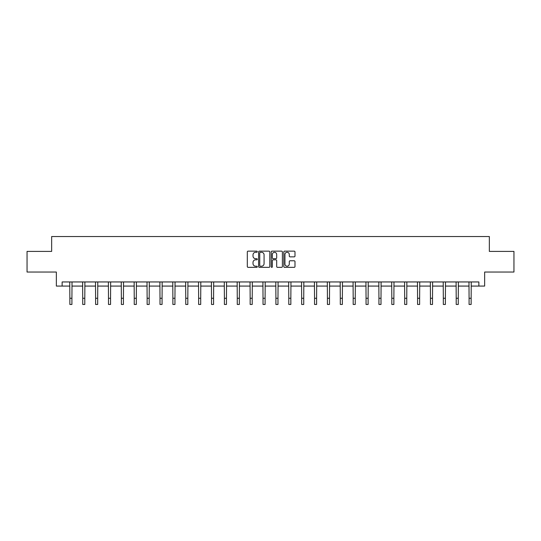 <?xml version="1.0" encoding="UTF-8"?>
<svg xmlns="http://www.w3.org/2000/svg" width="541" height="541" viewBox="0 0 541 541"><rect width="100%" height="100%" fill="white"/><g stroke="black" fill="none" stroke-linecap="round" stroke-linejoin="round"><path stroke-width="0.81" d="M257.293 251.707A0.568 0.568 0 0 0 256.725 251.139L248.116 251.139A0.811 0.811 0 0 0 247.305 251.95L247.305 266.537A0.811 0.811 0 0 0 248.116 267.349L256.725 267.349A0.568 0.568 0 0 0 257.293 266.781A0.568 0.568 0 0 0 256.725 266.213L255.609 266.213A2.59 2.59 0 0 1 253.019 263.623L253.019 262.405A2.59 2.59 0 0 1 255.609 259.808L256.725 259.808A0.568 0.568 0 0 0 257.293 259.247A0.568 0.568 0 0 0 256.725 258.679L255.609 258.679A2.59 2.59 0 0 1 253.019 256.082L253.019 254.865A2.59 2.59 0 0 1 255.609 252.275L256.725 252.275A0.568 0.568 0 0 0 257.293 251.707M294.182 256.853A0.811 0.811 0 0 0 294.994 256.042L294.994 251.95A0.811 0.811 0 0 0 294.182 251.139L284.62 251.139A0.811 0.811 0 0 0 283.809 251.95L283.809 266.537A0.811 0.811 0 0 0 284.62 267.349L294.182 267.349A0.811 0.811 0 0 0 294.994 266.537L294.994 261.594A0.811 0.811 0 0 0 294.182 260.782L290.091 260.782A0.811 0.811 0 0 0 289.279 261.594L289.279 264.042A2.171 2.171 0 0 1 287.109 266.213A2.171 2.171 0 0 1 284.945 264.042L284.945 254.446A2.171 2.171 0 0 1 287.109 252.275A2.171 2.171 0 0 1 289.279 254.446L289.279 256.042A0.811 0.811 0 0 0 290.091 256.853L294.182 256.853M62.134 286.074L62.134 281.949L478.866 281.949L478.866 286.074L484.641 286.074L484.641 272.042L513.95 272.042L513.95 251.403L489.348 251.403L489.348 236.539L51.652 236.539L51.652 251.403L27.05 251.403L27.05 272.042L56.359 272.042L56.359 286.074L69.857 286.074M269.79 251.95A0.811 0.811 0 0 0 268.978 251.139L259.416 251.139A0.811 0.811 0 0 0 258.612 251.95L258.612 266.537A0.811 0.811 0 0 0 259.416 267.349L268.978 267.349A0.811 0.811 0 0 0 269.79 266.537L269.79 251.95M272.022 251.139L281.584 251.139A0.811 0.811 0 0 1 282.388 251.95L282.388 266.537A0.811 0.811 0 0 1 281.584 267.349L277.486 267.349A0.811 0.811 0 0 1 276.681 266.537L276.681 260.62A0.811 0.811 0 0 0 275.869 259.808L273.151 259.808A0.811 0.811 0 0 0 272.346 260.62L272.346 266.781A0.568 0.568 0 0 1 271.778 267.349A0.568 0.568 0 0 1 271.21 266.781L271.21 251.95A0.811 0.811 0 0 1 272.022 251.139M71.919 286.074L82.732 286.074M84.795 286.074L95.608 286.074M97.678 286.074L108.491 286.074M110.553 286.074L121.367 286.074M123.429 286.074L134.242 286.074M136.312 286.074L147.125 286.074M149.188 286.074L160.001 286.074M162.063 286.074L172.883 286.074M174.946 286.074L185.759 286.074M187.822 286.074L198.635 286.074M200.704 286.074L211.517 286.074M213.58 286.074L224.393 286.074M226.456 286.074L237.269 286.074M239.338 286.074L250.152 286.074M252.214 286.074L263.027 286.074M265.09 286.074L275.91 286.074M277.973 286.074L288.786 286.074M290.848 286.074L301.662 286.074M303.731 286.074L314.544 286.074M316.607 286.074L327.42 286.074M329.483 286.074L340.296 286.074M342.365 286.074L353.178 286.074M355.241 286.074L366.054 286.074M368.117 286.074L378.937 286.074M380.999 286.074L391.812 286.074M393.875 286.074L404.688 286.074M406.758 286.074L417.571 286.074M419.633 286.074L430.447 286.074M432.509 286.074L443.322 286.074M445.392 286.074L456.205 286.074M458.268 286.074L469.081 286.074M471.143 286.074L478.866 286.074M260.309 252.275A0.568 0.568 0 0 0 259.741 252.843L259.741 265.645A0.568 0.568 0 0 0 260.309 266.213L261.486 266.213A2.59 2.59 0 0 0 264.076 263.623L264.076 254.865A2.59 2.59 0 0 0 261.486 252.275L260.309 252.275M276.681 254.486A2.171 2.171 0 0 0 274.51 252.316A2.171 2.171 0 0 0 272.346 254.486L272.346 257.868A0.811 0.811 0 0 0 273.151 258.679L275.869 258.679A0.811 0.811 0 0 0 276.681 257.868L276.681 254.486M69.748 281.949L69.857 298.267L71.919 298.267L72.021 281.949M69.857 298.267L69.857 304.461L71.919 304.461L71.919 298.267M82.624 281.949L82.732 298.267L84.795 298.267L84.903 281.949M82.732 298.267L82.732 304.461L84.795 304.461L84.795 298.267M95.507 281.949L95.608 298.267L97.678 298.267L97.779 281.949M95.608 298.267L95.608 304.461L97.678 304.461L97.678 298.267M108.383 281.949L108.491 298.267L110.553 298.267L110.655 281.949M108.491 298.267L108.491 304.461L110.553 304.461L110.553 298.267M121.265 281.949L121.367 298.267L123.429 298.267L123.537 281.949M121.367 298.267L121.367 304.461L123.429 304.461L123.429 298.267M134.141 281.949L134.242 298.267L136.312 298.267L136.413 281.949M134.242 298.267L134.242 304.461L136.312 304.461L136.312 298.267M147.017 281.949L147.125 298.267L149.188 298.267L149.296 281.949M147.125 298.267L147.125 304.461L149.188 304.461L149.188 298.267M159.899 281.949L160.001 298.267L162.063 298.267L162.172 281.949M160.001 298.267L160.001 304.461L162.063 304.461L162.063 298.267M172.775 281.949L172.883 298.267L174.946 298.267L175.047 281.949M172.883 298.267L172.883 304.461L174.946 304.461L174.946 298.267M185.651 281.949L185.759 298.267L187.822 298.267L187.93 281.949M185.759 298.267L185.759 304.461L187.822 304.461L187.822 298.267M198.533 281.949L198.635 298.267L200.704 298.267L200.806 281.949M198.635 298.267L198.635 304.461L200.704 304.461L200.704 298.267M211.409 281.949L211.517 298.267L213.58 298.267L213.681 281.949M211.517 298.267L211.517 304.461L213.58 304.461L213.58 298.267M224.292 281.949L224.393 298.267L226.456 298.267L226.564 281.949M224.393 298.267L224.393 304.461L226.456 304.461L226.456 298.267M237.168 281.949L237.269 298.267L239.338 298.267L239.44 281.949M237.269 298.267L237.269 304.461L239.338 304.461L239.338 298.267M250.043 281.949L250.152 298.267L252.214 298.267L252.322 281.949M250.152 298.267L250.152 304.461L252.214 304.461L252.214 298.267M262.926 281.949L263.027 298.267L265.09 298.267L265.198 281.949M263.027 298.267L263.027 304.461L265.09 304.461L265.09 298.267M275.802 281.949L275.91 298.267L277.973 298.267L278.074 281.949M275.91 298.267L275.91 304.461L277.973 304.461L277.973 298.267M288.678 281.949L288.786 298.267L290.848 298.267L290.957 281.949M288.786 298.267L288.786 304.461L290.848 304.461L290.848 298.267M301.56 281.949L301.662 298.267L303.731 298.267L303.832 281.949M301.662 298.267L301.662 304.461L303.731 304.461L303.731 298.267M314.436 281.949L314.544 298.267L316.607 298.267L316.708 281.949M314.544 298.267L314.544 304.461L316.607 304.461L316.607 298.267M327.319 281.949L327.42 298.267L329.483 298.267L329.591 281.949M327.42 298.267L327.42 304.461L329.483 304.461L329.483 298.267M340.194 281.949L340.296 298.267L342.365 298.267L342.467 281.949M340.296 298.267L340.296 304.461L342.365 304.461L342.365 298.267M353.07 281.949L353.178 298.267L355.241 298.267L355.349 281.949M353.178 298.267L353.178 304.461L355.241 304.461L355.241 298.267M365.953 281.949L366.054 298.267L368.117 298.267L368.225 281.949M366.054 298.267L366.054 304.461L368.117 304.461L368.117 298.267M378.828 281.949L378.937 298.267L380.999 298.267L381.101 281.949M378.937 298.267L378.937 304.461L380.999 304.461L380.999 298.267M391.704 281.949L391.812 298.267L393.875 298.267L393.983 281.949M391.812 298.267L391.812 304.461L393.875 304.461L393.875 298.267M404.587 281.949L404.688 298.267L406.758 298.267L406.859 281.949M404.688 298.267L404.688 304.461L406.758 304.461L406.758 298.267M417.463 281.949L417.571 298.267L419.633 298.267L419.735 281.949M417.571 298.267L417.571 304.461L419.633 304.461L419.633 298.267M430.345 281.949L430.447 298.267L432.509 298.267L432.617 281.949M430.447 298.267L430.447 304.461L432.509 304.461L432.509 298.267M443.221 281.949L443.322 298.267L445.392 298.267L445.493 281.949M443.322 298.267L443.322 304.461L445.392 304.461L445.392 298.267M456.097 281.949L456.205 298.267L458.268 298.267L458.376 281.949M456.205 298.267L456.205 304.461L458.268 304.461L458.268 298.267M468.979 281.949L469.081 298.267L471.143 298.267L471.252 281.949M469.081 298.267L469.081 304.461L471.143 304.461L471.143 298.267"/></g></svg>
